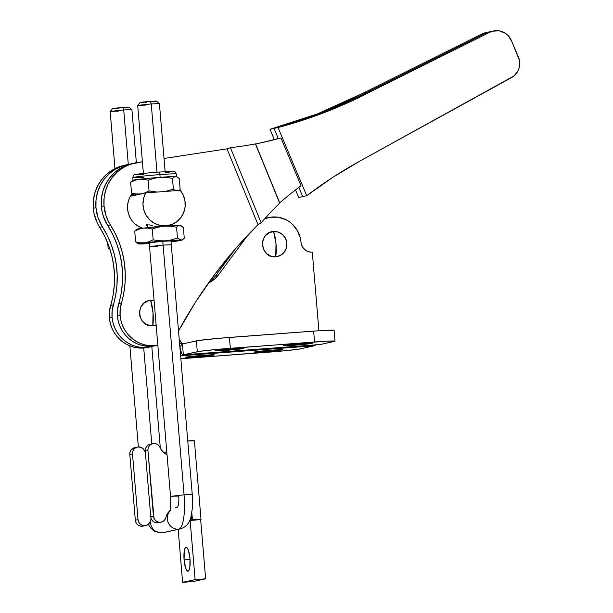 <?xml version="1.0" encoding="UTF-8"?>
<svg xmlns="http://www.w3.org/2000/svg" width="613" height="613" viewBox="0 0 613 613"><rect width="100%" height="100%" fill="white"/><g stroke="black" fill="none" stroke-linecap="round" stroke-linejoin="round"><path stroke-width="0.92" d="M132.163 193.647A21.807 21.103 -102.4 0 0 127.604 209.064L128.37 213.27L129.91 217.255L132.17 220.864L135.067 223.952L138.484 226.419L142.545 228.235A21.807 21.103 -102.4 0 1 127.604 209.064L127.657 204.796L128.508 200.627L130.14 196.727L132.485 193.241M132.216 163.571L127.32 164.974L120.623 168.138L114.631 172.537L109.558 178.015L105.574 184.383L102.815 191.425L101.39 198.888L101.337 206.512L102.064 211.539L103.39 216.435L107.75 225.569L110.432 224.986A40.887 39.569 -102.4 0 1 104.018 205.922L101.337 206.512A40.887 39.569 77.6 0 0 107.75 225.569L112.723 234.427L116.738 243.775L119.734 253.506L121.681 263.506L122.562 273.651L122.347 283.811L121.052 293.88L117.489 309.818L117.435 316.055A32.711 31.654 77.6 0 0 156.016 345.632L157.832 345.242A32.711 31.654 -102.4 0 1 120.117 315.465L117.435 316.055L118.271 321.189L119.88 326.131L122.225 330.752L125.244 334.951L128.868 338.614L132.998 341.64L137.534 343.962L142.362 345.517L147.358 346.276L156.093 345.617M179.387 329.411A32.711 31.654 -102.4 0 1 178.513 330.905L179.387 329.411A465.183 450.157 -102.4 0 1 258.027 224.68L226.979 148.852L164.031 158.468L226.979 148.852L258.027 224.68L261.146 222.749L230.434 147.718L226.979 148.852L230.434 147.718L261.146 222.749L258.027 224.68L235.637 248.564L215.002 274.072L196.214 301.067L179.387 329.411M153.043 312.799L150.645 300.477C134.799 300.883 137.051 327.679 152.767 325.71L153.043 312.799A17.448 4.36 85.7 0 1 152.767 325.71A12.666 12.26 77.6 0 0 156.131 324.959L150.354 325.649L145.787 324.093L142.124 320.867L139.91 316.454L139.503 311.534L140.944 306.845L144.024 303.113L148.277 300.899L150.645 300.477A17.448 4.36 85.7 0 1 153.043 312.799M95.965 207.684A40.887 39.569 -102.4 0 1 126.699 164.782A40.887 39.569 -102.4 0 1 129.113 164.33L121.949 166.146L115.252 169.311L109.267 173.709L104.187 179.188L100.203 185.563L97.452 192.597L96.019 200.06L95.965 207.684L93.283 208.274L95.965 207.684A40.887 39.569 -102.4 0 0 102.379 226.749A92.678 89.69 -102.4 0 1 113.328 304.899L110.639 305.481A32.711 31.654 77.6 0 0 109.382 317.818L112.064 317.228A32.711 31.654 -102.4 0 1 113.328 304.899L110.639 305.481A92.678 89.69 77.6 0 0 99.689 227.339L102.379 226.749L98.019 217.615L95.965 207.684M126.699 164.782L124.018 165.372A40.887 39.569 77.6 0 0 93.283 208.274A40.887 39.569 77.6 0 0 99.689 227.339L102.379 226.749L107.352 235.599L111.367 244.947L114.363 254.679L116.317 264.678L117.19 274.823L116.976 284.991L115.688 295.052L112.118 310.99L112.064 317.228L109.382 317.818A32.711 31.654 77.6 0 0 147.963 347.402L150.645 346.812A32.711 31.654 -102.4 0 1 112.064 317.228L112.899 322.361L114.508 327.304L116.853 331.932L119.872 336.131L123.497 339.786L127.634 342.813L132.17 345.142L136.998 346.697L141.994 347.448L147.028 347.379L153.304 346.1A32.711 31.654 -102.4 0 1 150.645 346.812M257.766 143.549A487.933 472.179 77.6 0 0 275.597 139.151L278.287 138.569A487.933 472.179 -102.4 0 1 259.107 143.258A487.933 472.179 77.6 0 0 278.287 138.569L275.597 139.151A487.933 472.179 77.6 0 1 257.766 143.549M148.039 347.379L139.304 348.038L134.308 347.287L129.481 345.724L124.945 343.403L120.815 340.376L117.19 336.713L114.171 332.522L111.819 327.894L110.21 322.951L109.382 317.818L109.436 311.58L112.999 295.642L114.294 285.574L114.501 275.413L113.627 265.268L111.681 255.269L108.685 245.537L104.67 236.189L97.237 222.902L94.011 213.301L93.283 208.274L93.337 200.65L94.762 193.187L97.521 186.145L101.505 179.778L106.578 174.299L112.57 169.901L119.259 166.736L124.163 165.334M298.822 187.386L302.707 196.604L298.677 197.486L295.504 189.946L298.677 197.486L306.73 195.723L332.782 177.349L360.069 160.981L513.855 76.027L517.556 71.637L518.767 68.985L519.495 66.158L519.426 60.296L511.679 41.217L508.047 35.485L505.457 33.324L499.273 30.849L492.691 31.163L489.603 32.374L370.949 91.506L325.48 112.125L278.041 127.535L306.73 195.723A454.279 439.605 -102.4 0 1 360.069 160.981L511.487 77.636A16.352 15.831 -102.4 0 0 518.629 57.461L511.679 41.217A16.352 15.831 -102.4 0 0 493.427 30.987L489.396 31.868A16.352 15.831 77.6 0 0 485.573 33.255A16.352 15.831 -102.4 0 1 489.396 31.868L485.366 32.75A16.352 15.831 77.6 0 0 481.55 34.136L485.573 33.255L366.919 92.394L362.896 93.276L481.55 34.136L489.603 32.374L370.949 91.506A477.029 461.627 -102.4 0 1 278.041 127.535L274.019 128.416L278.287 138.569L274.019 128.416L269.988 129.305L274.019 128.416A477.029 461.627 77.6 0 0 366.919 92.394A477.029 461.627 -102.4 0 1 274.019 128.416L278.041 127.535L306.73 195.723L302.707 196.604L298.822 187.386M485.435 32.734L481.55 34.136L362.896 93.276L317.419 113.888L269.988 129.305L274.279 139.503L269.988 129.305A477.029 461.627 77.6 0 0 362.896 93.276L370.949 91.506L366.919 92.394L485.573 33.255L489.603 32.374A16.352 15.831 -102.4 0 1 493.427 30.987M154.093 300.722A12.666 12.26 77.6 0 0 150.645 300.477L154.093 300.722M230.434 147.718L235.645 147.051A487.933 402.304 -108.5 0 0 255.414 143.902L279.674 203.156A465.183 383.546 -108.5 0 0 261.146 222.749A465.183 383.546 -108.5 0 1 279.674 203.156L279.72 202.819A465.183 450.157 -102.4 0 1 301.052 185.701L280.969 137.979L278.287 138.569L280.969 137.979A487.933 472.179 -102.4 0 1 260.456 142.967A487.933 472.179 -102.4 0 1 255.636 143.994L279.674 203.156L255.414 143.902A487.933 402.304 -108.5 0 1 235.645 147.051L230.434 147.718L226.526 148.921M134.76 163.02L132.071 163.602A40.887 39.569 77.6 0 0 101.337 206.512L104.018 205.922A40.887 39.569 -102.4 0 1 134.76 163.02A40.887 39.569 -102.4 0 1 137.166 162.568L142.423 161.763L130.002 164.384L123.305 167.548L117.321 171.947L112.24 177.425L108.256 183.793L105.505 190.835L104.072 198.298L104.018 205.922L106.08 215.853L107.98 220.55L115.413 233.837L119.42 243.185L122.424 252.916L124.37 262.916L125.244 273.061L125.029 283.221L123.742 293.29L120.179 309.228L120.117 315.465L120.953 320.599L122.562 325.541L124.906 330.169L127.933 334.361L131.55 338.024L135.688 341.05L140.224 343.372L145.051 344.935L150.047 345.686L157.832 345.226M118.7 303.719A92.678 89.69 77.6 0 0 107.75 225.569L110.432 224.986A92.678 89.69 -102.4 0 1 121.382 303.129L118.7 303.719A32.711 31.654 77.6 0 0 117.435 316.055L120.117 315.465A32.711 31.654 -102.4 0 1 121.382 303.129L118.7 303.719M279.72 202.819A465.183 450.157 -102.4 0 1 301.052 185.701L280.969 137.979A487.933 472.179 -102.4 0 1 255.636 143.994L279.72 202.819M203.524 355.295A14.444 0.498 -4.8 0 1 214.358 354.866A14.444 0.498 -4.8 0 1 196.405 356.858L196.329 355.9L196.405 356.858L214.343 354.896L190.344 356.513L185.716 357.341L196.405 356.858A14.444 0.498 -4.8 0 1 185.57 357.287A14.444 0.498 -4.8 0 1 203.524 355.295M271.957 350.161A14.444 0.498 -4.8 0 1 282.792 349.732A14.444 0.498 -4.8 0 1 264.839 351.716L264.762 350.766L264.839 351.716L282.777 349.762L261.054 351.126L254.15 352.207L264.839 351.716A14.444 0.498 -4.8 0 1 254.004 352.146A14.444 0.498 -4.8 0 1 271.957 350.161M225.944 350.391A14.444 0.498 -4.8 0 1 215.102 350.82A14.444 0.498 -4.8 0 1 233.055 348.828L215.125 350.789L239.124 349.172L243.077 348.307L233.055 348.828A14.444 0.498 -4.8 0 1 243.897 348.399A14.444 0.498 -4.8 0 1 225.944 350.391L225.86 349.433L225.944 350.391M294.378 345.249A14.444 0.498 -4.8 0 1 283.535 345.678A14.444 0.498 -4.8 0 1 301.489 343.694L283.558 345.648L305.282 344.284L312.186 343.203L301.489 343.694A14.444 0.498 -4.8 0 1 312.331 343.265A14.444 0.498 -4.8 0 1 294.378 345.249L294.294 344.299L294.378 345.249M276.003 243.851L273.605 231.53C257.759 231.936 260.004 258.732 275.72 256.763L276.003 243.851A17.448 4.36 85.7 0 1 275.72 256.763L270.961 256.157L266.762 253.721L263.766 249.828L262.425 245.07L262.954 240.166L265.26 235.875L269 232.84L273.605 231.53L278.363 232.143L282.562 234.58L285.558 238.472L286.892 243.231L286.371 248.127L284.064 252.418L280.325 255.452L275.72 256.763A12.666 12.26 77.6 0 0 286.892 243.231A12.666 12.26 77.6 0 0 273.605 231.53A17.448 4.36 85.7 0 1 276.003 243.851M267.567 352.253L180.85 358.766A27.256 0.935 -4.8 0 0 183.341 358.582L283.321 350.912L298.792 349.134L314.561 345.755L300.6 348.812A27.256 0.935 -4.8 0 1 267.567 352.253M315.572 344.652L314.561 345.755L180.605 355.808L314.561 345.755A11.448 2.858 -94.3 0 0 315.457 344.881M215.799 275.429A27.256 26.382 -102.4 0 1 209.585 281.444A27.256 26.382 77.6 0 0 215.799 275.429L235.99 248.158L215.799 275.429L218.481 274.839L214.711 278.946L208.451 283.022A27.256 26.382 -102.4 0 0 218.481 274.839L248.119 234.825L218.481 274.839L215.799 275.429M265.038 218.374A27.256 26.382 -102.4 0 1 266.149 218.105A27.256 26.382 77.6 0 0 265.038 218.374M181.754 343.456L186.084 343.134L179.609 343.931L181.754 343.456L179.249 339.663A10.904 10.551 -102.4 0 1 181.754 343.456L182.421 343.939L181.754 343.456M318.906 330.736L312.308 252.142L310.255 252.089L306.362 250.763L303.243 248.012L301.358 244.25L300.339 238.12L297.351 230.519L292.317 224.143L289.167 221.607L285.689 219.569L278.072 217.209L270.157 217.263L264.632 218.826A27.256 26.382 -102.4 0 1 268.831 217.523A27.256 26.382 -102.4 0 1 300.983 242.173A10.796 10.444 -102.4 0 0 312.308 252.142L318.906 330.736M320.001 344.537A11.448 2.858 -94.3 0 0 320.101 344.537A11.448 2.858 -94.3 0 0 320.201 344.521L183.333 354.797L199.11 351.418L214.573 349.64L314.553 341.97L313.641 331.112L229.415 337.434L230.327 348.291L328.047 341.119L334.966 341.211L320.201 344.521L183.333 354.797L197.294 351.739L196.382 340.882L182.421 343.939L198.198 340.552L218.833 338.299L318.645 330.752L334.054 330.353M183.233 354.812A11.448 2.858 85.7 0 0 183.333 354.797L182.421 343.939L183.333 354.797L182.398 354.414L181.456 352.904L179.831 346.606L179.946 347.242L182.26 343.579L179.946 347.242A11.448 2.858 85.7 0 0 183.233 354.812L320.101 344.537M320.201 344.521L334.162 341.464A27.256 0.935 -4.8 0 0 335.005 341.157A27.256 0.935 -4.8 0 0 314.553 341.97L313.641 331.112A27.256 0.935 175.2 0 1 334.093 330.3L335.005 341.157M196.382 340.882L197.294 351.739A27.256 0.935 -4.8 0 1 230.327 348.291L229.415 337.434A27.256 0.935 175.2 0 0 196.382 340.882M165.51 226.09L166.215 225.883M134.73 180.62L133.856 180.452A21.807 0.743 -4.8 0 1 133.044 180.322A21.807 0.743 -4.8 0 1 139.22 179.28L143.703 179.272L148.147 180.176L149.051 190.95L148.147 180.176L154.062 178.299L160.146 177.318A21.807 0.743 175.2 0 0 139.22 179.28L134.837 180.329L130.623 182.26L131.527 193.041L130.623 182.26L132.178 180.912L130.623 182.26L134.837 180.329L139.22 179.28L143.703 179.272L148.147 180.176L154.062 178.299L160.146 177.318L159.916 174.605L160.146 177.318A21.807 0.743 -4.8 0 1 175.693 176.536A21.807 0.743 -4.8 0 1 176.506 176.674L176.276 173.954A21.807 0.743 175.2 0 0 159.916 174.605A2.728 0.682 -94.3 0 0 159.043 172.031A2.728 0.682 85.7 0 1 159.916 174.605A21.807 0.743 -4.8 0 1 176.245 174M157.219 192.053L149.051 190.95L144.837 192.888L140.454 193.938A21.807 0.743 -4.8 0 1 141.864 193.777L145.825 192.903L180.283 190.321L145.825 192.903L144.553 195.555L143.641 198.351L142.967 204.229L143.863 210.09L146.254 215.515L149.97 220.09L154.729 223.484L160.185 225.438L165.924 225.822L171.533 224.588L176.59 221.845L180.728 217.784L183.624 212.711L185.088 207.002L184.988 201.072L183.348 195.371L180.283 190.321A21.807 21.103 -102.4 0 1 168.767 225.4A21.807 21.103 -102.4 0 1 165.924 225.822L164.246 226.189L165.924 225.822A21.807 21.103 -102.4 0 1 146.254 215.515A21.807 21.103 -102.4 0 1 145.825 192.903L131.328 196.083A21.807 21.103 -102.4 0 1 132.638 194.045L131.328 196.083L135.688 195.126A21.807 0.743 -4.8 0 1 135.082 195.11L134.278 194.988L134.944 194.735L140.454 193.938A21.807 0.743 -4.8 0 1 141.864 193.777L135.688 195.126A21.807 0.743 -4.8 0 1 135.082 195.11L136.753 194.658M157.02 226.572L154.675 226.212L157.02 226.572M152.484 225.73L151.472 225.477M148.867 224.779L150.53 225.224L148.867 224.779M146.714 224.488L147.564 224.504L146.714 224.488M147.626 226.312L146.369 224.764M176.981 176.873L176.46 176.628A21.807 0.743 175.2 0 0 175.693 176.536A21.807 0.743 175.2 0 0 160.146 177.318L166.361 177.387L172.46 178.345L173.372 189.126L175.31 190.689L173.372 189.126L172.46 178.345L174.023 176.996L175.693 176.536L177.456 177.126L179.249 178.613L180.153 189.394L178.598 190.743L180.153 189.394L179.249 178.613L177.456 177.126M157.212 192.053L149.051 190.95L144.837 192.888L140.454 193.938L135.979 193.946L131.527 193.041L134.209 194.949M165.495 191.432L173.372 189.126L165.487 191.432M176.567 176.705L174.843 176.644L172.46 178.345L166.361 177.387L160.146 177.318A21.807 0.743 -4.8 0 0 139.22 179.28A21.807 0.743 175.2 0 0 133.075 180.276L131.895 181.096M135.933 195.011L135.082 195.11A21.807 0.743 -4.8 0 1 134.316 195.018A21.807 0.743 -4.8 0 1 140.454 193.938L135.979 193.946L131.527 193.041L133.327 194.528M143.733 177.341A21.807 0.743 -4.8 0 1 132.845 177.563A21.807 0.743 -4.8 0 1 159.916 174.605A21.807 0.743 175.2 0 0 132.814 177.609C133.419 175.364 134.071 174.398 134.768 174.713C134.546 174.345 147.258 172.897 159.043 172.031C178.429 171.448 173.402 169.947 176.276 173.954M173.303 171.51L165.226 172.69M143.496 174.513L135.496 174.736M147.151 225.952L146.522 225.293M173.533 240.825A13.632 0.467 -4.8 0 1 170.981 241.246A13.632 0.467 175.2 0 0 173.533 240.825M170.981 241.392L172.912 240.794L163.464 241.284A13.632 0.467 -4.8 0 1 173.686 240.878A13.632 0.467 -4.8 0 1 170.996 241.384M181.088 225.737L180.567 225.492A21.807 0.743 175.2 0 0 179.801 225.408L183.356 227.477L184.26 238.258L183.356 227.477L181.555 225.99L179.801 225.408L178.122 225.86L176.567 227.216L170.414 226.243L164.246 226.189L180.605 225.553M140.86 243.522L144.553 242.802L140.078 242.809L135.634 241.905L137.427 243.392L135.634 241.905L134.722 231.124L136.285 229.775L137.956 229.316L137.151 229.193L137.818 228.94L143.327 228.143L164.246 226.189L158.123 227.178L152.254 229.04L153.158 239.821L152.254 229.04L147.794 228.136L143.327 228.143L138.936 229.193L134.722 231.124L135.634 241.905L140.078 242.809L144.553 242.802L148.936 241.752L153.158 239.821L159.265 240.779L165.479 240.848L171.556 239.867L177.471 237.99L181.027 240.066L182.697 239.606L184.26 238.258L182.697 239.606L181.027 240.066L181.839 240.189L171.027 241.752A21.807 0.743 -4.8 0 0 175.655 241.238L175.655 241.238A21.807 0.743 -4.8 0 0 181.8 240.242L182.697 239.606M176.567 227.216L177.471 237.99L176.567 227.216L178.122 225.86L179.801 225.408A21.807 0.743 175.2 0 0 164.246 226.189L170.414 226.243L176.567 227.216M148.001 227.99L146.622 228.189M149.472 243.568L139.189 243.982A21.807 0.743 -4.8 0 1 138.415 243.89A21.807 0.743 -4.8 0 1 144.553 242.802L165.479 240.848L181.027 240.066L177.471 237.99L171.556 239.867L165.479 240.848L159.265 240.779L153.158 239.821L148.936 241.752L144.553 242.802A21.807 0.743 -4.8 0 1 165.479 240.848A21.807 0.743 -4.8 0 1 181.027 240.066A21.807 0.743 -4.8 0 1 181.8 240.242M149.266 243.215A13.632 0.467 -4.8 0 1 146.522 243.162A13.632 0.467 -4.8 0 1 163.464 241.284L147.856 242.848L146.668 243.215L150.009 243.185M149.296 243.576A21.807 0.743 -4.8 0 1 139.189 243.982L140.04 243.874M137.427 243.392L138.316 243.813M180.674 225.569L181.555 225.99M147.794 228.136L152.254 229.04L158.123 227.178L164.246 226.189A21.807 0.743 175.2 0 0 143.327 228.143L147.794 228.136M136.285 229.775L134.722 231.124L138.936 229.193L143.327 228.143A21.807 0.743 175.2 0 0 137.182 229.139L136.002 229.959M138.829 229.484L137.956 229.316M146.668 243.077A13.632 0.467 175.2 0 0 149.258 243.077A13.632 0.467 -4.8 0 1 146.668 243.077M108.11 247.936L107.696 242.963L108.11 247.936L109.658 248.334L108.11 247.936L109.911 249.414L108.11 247.936M184.084 559.914L190.053 559.462L184.084 559.914L184.237 551.279L184.98 548.474L186.038 547.317L187.241 547.984L188.413 550.359L189.992 558.619A11.992 2.996 85.7 0 1 187.938 571.224A11.992 2.996 85.7 0 1 184.084 559.914A11.992 2.996 85.7 0 1 186.137 547.302A11.992 2.996 85.7 0 1 189.992 558.619L189.838 567.255L189.095 570.052L188.038 571.209L186.835 570.55L185.662 568.167L184.084 559.914M150.484 520.797A13.632 13.187 -102.4 0 1 151.189 518.667L150.484 520.797A6.544 6.329 -102.4 0 1 138.017 519.609L138.584 521.824L139.864 523.709L141.687 525.034L143.833 525.64L146.04 525.448L148.032 524.49L149.58 522.874L150.484 520.797M145.358 452.363A13.632 13.187 -102.4 0 1 144.614 450.877L142.04 447.858L138.27 446.923A6.544 6.329 -102.4 0 1 144.614 450.877L145.58 452.746M158.79 522.659L156.583 522.843L154.438 522.238L152.614 520.912L151.342 519.027L150.767 516.813L145.25 451.122L145.45 448.846L146.392 446.793L147.971 445.214L149.986 444.295M191.9 519.901L191.156 516.414A13.632 13.187 -102.4 0 1 191.9 519.901L189.854 520.345L191.9 519.901M161.165 522.146L158.483 522.728A6.544 6.329 77.6 0 1 150.767 516.813L153.449 516.23A6.544 6.329 -102.4 0 0 165.924 517.418A13.632 13.187 -102.4 0 1 170.161 510.414L167.801 513.096L165.02 519.487L163.472 521.104L161.472 522.069L159.273 522.261L157.127 521.655L155.304 520.33L154.024 518.445L147.932 450.532L148.131 448.256L149.074 446.21L150.652 444.624L152.675 443.705L154.882 443.567L157.02 444.218L158.813 445.582L162.629 451.482L167.02 454.631A13.632 13.187 -102.4 0 1 160.047 447.498A6.544 6.329 -102.4 0 0 152.852 443.666L150.17 444.256A6.544 6.329 77.6 0 0 145.25 451.122L150.767 516.813L153.449 516.23L147.932 450.532L145.25 451.122L147.932 450.532A6.544 6.329 -102.4 0 1 152.852 443.666M189.815 520.429L192.428 519.855L191.846 512.981L192.428 519.855A11.448 0.391 -4.8 0 1 201.018 519.518A11.448 0.391 -4.8 0 1 200.666 519.648L190.13 520.429L195.103 579.614L182.62 582.35L193.149 581.561L205.631 578.825L195.103 579.614L190.137 520.437L201.003 519.54L189.739 520.445M201.018 519.518L194.405 440.793A11.448 0.391 175.2 0 0 187.754 440.992L194.053 440.916M165.579 452.846L165.142 453.605A13.632 13.187 77.6 0 0 166.652 450.241L166.598 450.409M134.362 447.728L131.274 449.75L130.086 451.973L129.81 454.501L135.327 520.199L135.902 522.406L137.182 524.291L138.998 525.625L141.143 526.23L143.35 526.038M137.412 447.046L134.73 447.636A6.544 6.329 77.6 0 0 129.81 454.501L132.5 453.911A6.544 6.329 -102.4 0 1 138.27 446.923L135.894 447.597L133.963 449.168L132.768 451.383L132.5 453.911L138.017 519.609L132.5 453.911L129.81 454.501L135.327 520.199L138.017 519.609L135.327 520.199A6.544 6.329 77.6 0 0 143.044 526.115L145.733 525.525M182.62 582.35L195.103 579.614L205.631 578.825L200.666 519.648L205.631 578.825L193.149 581.561L182.62 582.35L178.176 529.41L182.62 582.35M170.95 240.832L171.28 244.756L163.096 245.077L171.28 244.756L192.252 494.515L192.398 508.131L190.819 517.648C189.264 523.533 185.716 527.303 180.176 528.965A10.904 10.551 -102.4 0 1 178.751 529.18L161.97 532.85A10.904 10.551 -102.4 0 1 150.583 520.399A10.904 10.551 77.6 0 0 161.97 532.85L178.751 529.18A32.711 8.168 -94.3 0 0 184.069 494.837L170.521 496.346L184.069 494.837L162.782 241.338L163.096 245.077L149.549 246.579L163.096 245.077L184.069 494.837L192.252 494.515L184.069 494.837A32.711 8.168 85.7 0 1 178.751 529.18A10.904 10.551 -102.4 0 1 170.069 510.828A10.904 10.551 77.6 0 0 180.26 528.95M118.355 111.114L110.179 111.428L123.726 109.942L122.83 107.375L112.669 108.486L128.163 107.321M145.879 105.091L137.703 105.405L151.242 103.919L150.346 101.344L140.185 102.463L143.45 102.425M136.362 162.698L131.902 109.62L128.952 107.122L122.83 107.375L123.726 109.942L131.895 109.604L123.726 109.942L128.301 164.468L123.726 109.942L110.171 111.443L114.976 168.583M175.51 507.664A10.904 10.551 -102.4 0 1 176.927 507.457M151.242 103.919L137.695 105.413L140.185 102.463L142.883 102.034L150.346 101.344L151.242 103.919L156.982 172.192L151.242 103.919L159.418 103.582L151.242 103.919M157.733 246.257L149.549 246.579L170.521 496.338L178.705 496.009A10.904 2.72 -94.3 0 1 177.188 507.349M151.771 443.904L143.718 348.023L151.771 443.904M163.479 532.62A10.904 10.551 -102.4 0 1 161.97 532.85A10.904 10.551 77.6 0 0 163.395 532.643L180.176 528.965M144.814 102.333L146.315 102.233M151.043 101.827L154.859 101.406M155.687 101.291L150.346 101.344L156.476 101.091L159.418 103.582L165.135 171.617M127.335 107.436L123.527 107.85M118.799 108.256L117.298 108.363M115.934 108.447L112.677 108.486L110.179 111.428M265.069 218.343L268.831 217.523M165.671 226.082L168.767 225.4M134.316 195.018L133.795 194.781M133.044 180.322L132.814 177.609M138.415 243.89L137.902 243.645M148.254 524.322L150.913 528.268L154.438 531.195L161.686 532.896L163.395 532.643M169.816 511.74C170.69 509.495 170.927 504.361 170.521 496.338M137.695 105.413L143.404 173.441M147.695 224.527L147.955 227.63M149.22 242.656L149.549 246.579M129.864 345.878L138.346 446.915M151.802 346.537L160.33 448.111M169.64 225.193L169.686 225.806"/></g></svg>
